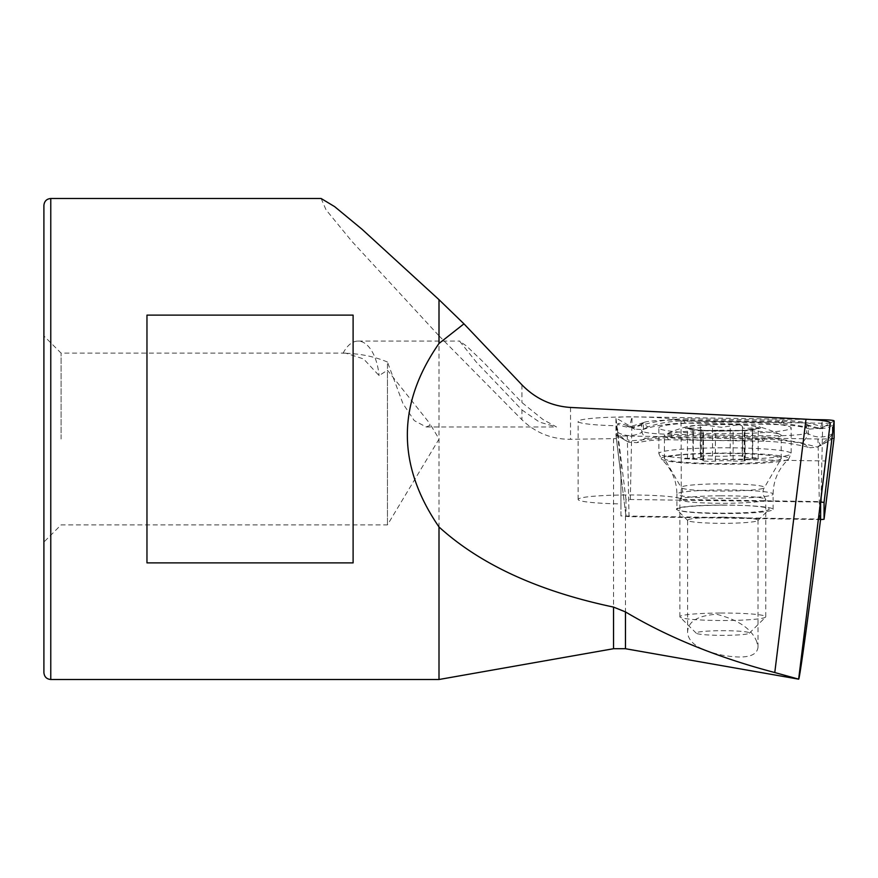 <?xml version="1.0" encoding="UTF-8"?>
<svg xmlns="http://www.w3.org/2000/svg" width="878" height="878" viewBox="0 0 878 878"><rect width="100%" height="100%" fill="white"/><g stroke="black" fill="none" stroke-linecap="round" stroke-linejoin="round"><path stroke-width="0.66" stroke-dasharray="4.39 3.29" d="M321.139 198.505L326.012 209.765L351.672 241.11L439 335.824L439 679.495M146.966 562.875L353.11 562.875L353.11 315.125L146.966 315.125L146.966 562.875M439 335.824L521.949 419.772C535.58 432.854 551.768 439.362 570.535 439.296L616.356 438.594L620.955 475.887L620.955 515.935L820.623 519.085M756.869 642.027C751.985 629.098 738.53 619.846 716.503 614.26C697.319 615.654 687.683 621.756 687.595 632.566C688.517 643.135 700.26 650.697 722.813 655.262C745.06 659.169 756.792 656.514 758.021 647.273L756.869 642.027M521.949 409.938L539.443 422.099L556.498 426.971L543.065 419.563L521.949 402.563L482.966 361.681L466.427 345.943L459.71 341.301L476.238 362.021L521.949 409.938L521.949 419.772M830.248 423.328L681.021 421.034A51.539 4.489 180 0 0 627.441 416.929A51.539 4.489 180 0 0 578.141 421.418A51.539 4.489 180 0 0 616.356 425.753L616.356 438.594M620.955 515.935L620.955 503.884A51.539 4.489 0 0 1 578.141 499.45A51.539 4.489 0 0 1 629.68 494.962A51.539 4.489 0 0 1 681.218 499.45A51.539 4.489 0 0 1 681.218 499.472L820.623 501.612M722.813 505.08A46.38 4.039 0 0 1 769.018 509.481A46.38 4.039 0 0 1 722.813 513.169A46.38 4.039 0 0 1 676.609 509.481A46.38 4.039 0 0 1 722.813 505.08M429.957 425.402L426.159 426.971L414.218 420.562L402.958 403.628L387.461 362.021L387.461 524.89L387.461 370.22L429.682 423.372L429.957 425.402M387.461 362.021C374.028 356.369 359.234 353.439 343.079 353.219L345.647 353.11L363.624 358.959L379.098 375.597L387.461 370.22M61.076 439L61.076 353.11L61.076 439M345.647 353.11L61.076 353.11L43.9 335.934L43.9 542.066L43.9 439L43.9 542.066L61.076 524.89L387.461 524.89L439.077 439L429.682 423.372M43.9 205.375L43.9 439M616.356 425.753L620.955 463.156L620.955 503.884M620.955 475.887L620.955 463.156M681.218 458.744L681.218 499.45L681.218 458.744L825.649 460.961M681.218 456.889L681.021 421.034M722.813 517.186A35.219 3.073 0 0 1 758.021 520.248A35.219 3.073 0 0 1 757.89 520.522A35.219 3.073 0 0 1 722.813 523.321A35.219 3.073 0 0 1 687.726 520.522A35.219 3.073 0 0 1 687.595 520.248A35.219 3.073 0 0 1 722.813 517.186M353.11 562.875L353.11 315.125L353.11 562.875M343.079 353.219A42.945 21.478 90 0 1 358.037 341.081A42.945 21.478 90 0 1 379.098 375.597M720.882 424.535A36.075 3.139 0 0 1 753.511 426.017A36.075 3.139 0 0 1 754.125 429.232A36.075 3.139 0 0 1 722.813 430.813A36.075 3.139 0 0 1 691.491 429.232A36.075 3.139 0 0 1 720.882 424.535M754.125 429.232L744.204 430.681L715.394 431.208L700.567 430.615L693.28 429.353C685.85 427.871 685.718 427.487 692.896 428.201L701.423 427.696L700.699 426.752C700.809 424.897 704.738 424.711 712.508 426.181L721.442 427.312L730.233 426.017C737.772 424.546 741.833 424.754 742.415 426.642L742.151 456.67A12.391 1.076 0 0 1 742.415 456.45L742.415 426.642C741.603 428.453 744.917 428.859 752.336 427.871L758.153 427.663L744.917 430.472L745.334 460.544A7.079 0.615 180 0 0 744.917 460.335A12.391 1.076 0 0 1 744.182 459.962A12.391 1.076 0 0 1 752.72 458.942L752.72 429.133M742.415 456.45A7.079 0.615 180 0 0 742.711 456.275L742.415 426.642M702.916 460.676L702.916 430.56L703.201 460.5A7.079 0.615 180 0 0 702.916 460.676A7.079 0.615 180 0 0 707.558 461.257A7.079 0.615 180 0 0 715.394 461.071A12.391 1.076 0 0 1 733.119 460.961L733.119 431.164M687.463 458.601L687.463 427.926L692.896 428.201L692.896 458.009A7.079 0.615 180 0 0 687.463 458.601A7.079 0.615 180 0 0 693.28 459.216A12.391 1.076 0 0 1 703.476 460.27A12.391 1.076 0 0 1 703.201 460.5M700.699 456.615L700.282 426.192L700.282 456.406A7.079 0.615 180 0 0 700.699 456.615A12.391 1.076 0 0 1 701.434 456.977A12.391 1.076 0 0 1 692.896 458.009M719.686 453.388A58.409 5.092 0 0 1 781.211 458.47A58.409 5.092 0 0 1 781.146 458.733A58.409 5.092 0 0 1 722.813 463.562A58.409 5.092 0 0 1 664.481 458.733A58.409 5.092 0 0 1 664.405 458.47A58.409 5.092 0 0 1 719.686 453.388M719.686 430.286A58.409 5.092 0 0 1 780.191 434.423A58.409 5.092 0 0 1 781.211 435.367A58.409 5.092 0 0 1 722.813 440.46A58.409 5.092 0 0 1 664.405 435.367A58.409 5.092 0 0 1 665.425 434.423A58.409 5.092 0 0 1 719.686 430.286M720.783 424.381A37.787 3.292 0 0 1 758.79 426.664A37.787 3.292 0 0 1 722.813 430.966A37.787 3.292 0 0 1 686.826 426.664A37.787 3.292 0 0 1 720.783 424.381M721.387 630.711A26.625 2.316 0 0 1 749.329 633.225A26.625 2.316 0 0 1 722.813 635.343A26.625 2.316 0 0 1 696.287 633.225A26.625 2.316 0 0 1 721.387 630.711M720.509 613.031A42.945 3.742 0 0 1 765.759 616.773A42.945 3.742 0 0 1 765.594 617.091A42.945 3.742 0 0 1 722.813 620.516A42.945 3.742 0 0 1 680.033 617.091A42.945 3.742 0 0 1 679.868 616.773A42.945 3.742 0 0 1 720.509 613.031M720.509 495.807A42.945 3.742 0 0 1 765.616 499.242A42.945 3.742 0 0 1 765.759 499.549A42.945 3.742 0 0 1 722.813 503.292A42.945 3.742 0 0 1 679.868 499.549A42.945 3.742 0 0 1 680 499.242A42.945 3.742 0 0 1 720.509 495.807M733.119 460.961A7.079 0.615 180 0 0 740.878 461.115A7.079 0.615 180 0 0 745.334 460.544M752.72 458.942A7.079 0.615 180 0 0 758.153 458.338A7.079 0.615 180 0 0 752.336 457.734A12.391 1.076 0 0 1 742.151 456.67M742.711 456.275A7.079 0.615 180 0 0 738.069 455.693A7.079 0.615 180 0 0 730.233 455.88A12.391 1.076 0 0 1 712.508 455.978L712.508 426.181M712.508 455.978A7.079 0.615 180 0 0 704.749 455.836A7.079 0.615 180 0 0 700.282 456.406M658.884 427.904A66.135 5.762 0 0 1 725.019 422.131A66.135 5.762 0 0 1 791.155 427.904A66.135 5.762 0 0 1 725.019 433.666A66.135 5.762 0 0 1 658.884 427.904L658.884 453.564A66.135 5.762 0 0 1 725.019 447.802A66.135 5.762 0 0 1 791.155 453.564A66.135 5.762 0 0 1 725.019 459.337A66.135 5.762 0 0 1 658.884 453.564L661.43 459.172A63.885 5.564 0 0 1 661.134 458.634A63.885 5.564 0 0 1 728.103 453.081A63.885 5.564 0 0 1 788.598 459.172A63.885 5.564 0 0 1 725.019 464.21A63.885 5.564 0 0 1 661.43 459.172L664.591 462.311C672.603 471.223 676.718 481.835 676.916 494.127A48.103 4.192 0 0 1 725.019 489.935A48.103 4.192 0 0 1 773.112 494.127A48.103 4.192 0 0 1 725.019 498.32A48.103 4.192 0 0 1 676.916 494.127L676.916 509.361A48.103 4.192 0 0 1 725.019 505.168A48.103 4.192 0 0 1 773.112 509.361A48.103 4.192 0 0 1 725.019 513.553A48.103 4.192 0 0 1 676.916 509.361M671.813 434.303A34.352 2.996 0 0 1 643.42 431.35L643.42 422.987A34.352 2.996 0 0 1 643.815 422.537A34.352 2.996 0 0 1 683.742 420.046L778.226 421.495A34.352 2.996 0 0 1 806.223 423.986A34.352 2.996 0 0 1 806.619 424.447L806.619 432.81A34.352 2.996 0 0 1 766.296 435.751L671.813 434.303L671.516 435.444L645.264 438.385L641.708 432.338L643.42 431.35M834.1 437.826A13.741 1.196 0 0 1 833.946 437.979A13.741 1.196 0 0 1 817.967 438.978L627.287 436.048A13.741 1.196 0 0 1 616.093 435.049A13.741 1.196 0 0 1 615.939 434.884A13.741 1.196 0 0 1 615.939 434.873L615.939 417.994A13.741 1.196 0 0 1 632.061 416.82L812.238 419.585M820.557 519.578L629.032 516.648L625.981 516.33L625.981 499.45L820.623 502.062M617.651 432.338A24.046 23.958 180 0 0 641.708 432.338L641.708 423.986C641.774 423.174 643.837 424.151 647.865 426.895C659.63 422.987 671.681 420.99 684.039 420.88L778.523 422.34L804.775 426.719L808.331 425.435L808.331 433.798C808.254 435.17 806.202 438.21 802.174 442.918L810.098 447.736L817.363 447.121C826.9 440.207 831.905 435.773 832.377 433.798L832.377 425.435C832.234 424.283 829.414 424.732 823.915 426.785L821.182 428.157L820.974 426.478C809.34 422.647 796.576 420.584 782.704 420.277L688.22 418.817C668.893 418.839 650.379 421.879 632.676 427.937C623.139 423.865 618.123 422.548 617.651 423.986L617.651 432.338C617.794 433.655 620.625 436.454 626.124 440.734L628.857 442.216L629.065 441.03L667.335 437.507L761.819 438.956C781.146 439.483 799.66 442.205 817.363 447.121L834.1 437.804M647.865 426.895L642.828 429.572L634.992 429.188L629.68 425.896L632.061 416.82L630.316 499.132M802.174 442.918L765.989 436.893L766.296 435.751M806.223 423.986L808.188 425.117L806.619 424.447M643.42 422.987L641.851 423.668M645.264 438.385L636.638 442.677L628.857 442.216M821.182 428.157L809.714 429.101L804.775 426.719M50.77 679.495L50.77 198.505M613.535 438.627L613.535 648.721M625.465 515.979L625.465 648.721M570.535 407.458L570.535 439.296M521.949 384.86L521.949 402.563M720.586 483.844A41.606 3.622 0 0 1 764.365 487.641A41.606 3.622 0 0 1 722.813 491.087A41.606 3.622 0 0 1 681.251 487.641A41.606 3.622 0 0 1 720.586 483.844M715.394 461.071L715.394 431.208M744.917 460.335L744.917 430.472M752.336 457.734L752.336 427.871M730.233 455.88L730.233 426.017M693.28 459.216L693.28 429.353M629.032 516.648L627.287 436.048L629.065 441.03M615.939 434.884L625.981 516.33L615.939 434.873L626.124 440.734M819.712 519.578L817.967 438.978L820.359 445.706L833.946 437.979M821.095 497.848L822.73 420.606M625.981 499.45L615.939 417.994L629.68 425.896M823.915 426.785L834.1 420.924M820.974 426.478L822.741 419.75M761.819 438.956L763.542 441.217L765.989 436.893L671.516 435.444A24.046 4.16 -89.1 0 1 669.058 439.768L669.058 439.768C658.895 439.988 656.524 439.219 636.638 442.677M832.377 433.798A24.046 23.958 180 0 1 808.331 433.798L806.619 432.81M683.742 420.046L684.039 420.88A24.046 4.16 -89.1 0 0 685.762 423.152L780.246 424.601L778.226 421.495M667.335 437.507A24.046 4.16 -89.1 0 0 669.058 439.768L763.542 441.217C779.774 441.667 795.292 443.84 810.098 447.747M641.708 423.986C633.686 428.223 625.674 428.223 617.651 423.986M642.828 429.583C654.33 425.654 668.641 423.514 685.762 423.152L685.762 423.152A24.046 4.16 -89.1 0 0 688.22 418.817M832.377 425.435C824.365 429.671 816.353 429.671 808.331 425.435M809.714 429.101C802.733 426.653 792.911 425.15 780.246 424.601L782.704 420.277M758.021 647.273L758.021 520.248M687.595 632.566L687.595 520.248M757.89 520.522L769.018 509.481M687.726 520.522L676.609 509.481M578.141 499.45L578.141 421.418M426.159 426.971L556.498 426.971M358.037 341.081L459.918 341.081M700.567 430.615L691.491 429.232M765.616 499.242C762.62 494.621 762.203 490.758 764.365 487.641L781.146 458.733M680 499.242C682.996 494.621 683.413 490.758 681.251 487.641L664.481 458.733M781.211 458.47L781.211 435.367M664.405 458.47L664.405 435.367M686.826 426.664A137.429 137.429 0 0 0 665.425 434.423M780.191 434.423A137.429 137.429 0 0 0 758.79 426.664M749.329 633.225L765.594 617.091M696.287 633.225L680.033 617.091M765.759 616.773L765.759 499.549M679.868 616.773L679.868 499.549M744.182 459.962L744.182 430.681M758.153 458.338L758.153 427.663M701.434 456.977L701.434 427.696M703.476 460.27L703.476 430.835M773.112 509.361L773.112 494.127C773.32 481.835 777.425 471.223 785.448 462.311L788.598 459.172L791.155 453.564L791.155 427.904M627.111 441.316L616.093 435.049M643.815 422.537L630.294 426.642L627.298 426.302L634.992 429.188M819.712 428.782L822.752 427.751C822.708 429.013 817.857 428.135 808.199 425.117L808.199 425.117"/><path stroke-width="1.32" d="M439 343.474C396.801 404.22 396.801 465.384 439 526.965C480.365 564.565 538.543 591.278 613.535 607.093L625.465 611.911C668.114 637.362 717.886 657.567 774.78 672.537L798.651 679.155L830.248 422.845C829.589 421.264 821.501 420.057 806.004 419.212L570.535 407.458C551.68 406.207 535.481 398.678 521.949 384.86L463.957 323.839L439 343.474L439 299.672L361.934 229.18L334.661 206.648L321.139 198.505L50.77 198.505L50.77 679.495C46.633 679.122 44.35 676.839 43.9 672.625L43.9 205.375C44.35 201.161 46.633 198.878 50.77 198.505M625.465 611.911L625.465 648.721L613.535 648.721L439 679.495L439 526.965M353.11 562.875L353.11 315.125L146.966 315.125L146.966 562.875L353.11 562.875M463.957 323.839L439 299.672M830.248 422.845L820.623 501.612L820.623 519.085C809.461 607.839 799.474 680.626 798.651 679.155L625.465 648.721M43.9 439L43.9 335.934M43.9 542.066L43.9 672.625M812.238 419.585L822.741 419.75A13.741 1.196 0 0 1 834.1 420.924L834.1 437.804A13.741 1.196 0 0 1 834.1 437.815A13.741 1.196 0 0 1 834.1 437.826M820.623 502.062L824.058 502.381L824.058 519.26L820.557 519.578M613.535 648.721L613.535 607.093M774.78 672.537L806.004 419.212M824.058 519.26L834.1 437.804L824.058 519.26M824.058 502.381L834.1 420.924M820.996 502.062L821.095 497.848M822.73 420.606L822.741 419.75M439 679.495L50.77 679.495"/></g></svg>
